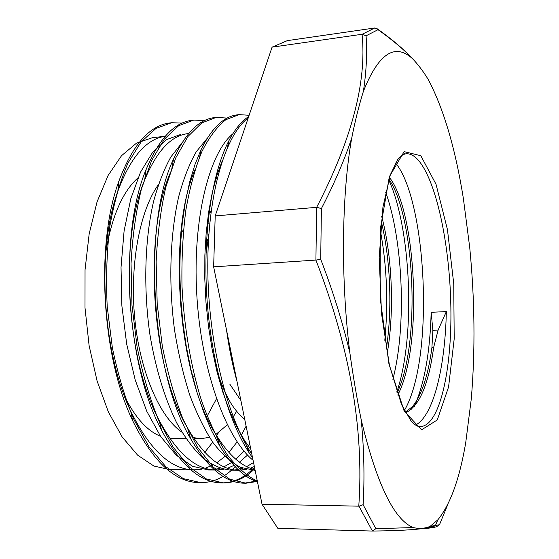 <?xml version="1.0" encoding="UTF-8"?>
<svg xmlns="http://www.w3.org/2000/svg" width="559" height="559" viewBox="0 0 559 559"><rect width="100%" height="100%" fill="white"/><g stroke="black" fill="none" stroke-linecap="round" stroke-linejoin="round"><path stroke-width="0.84" d="M363.112 504.707L358.962 506.174L372.42 531.043L375.851 528.716L363.112 504.707C364.692 477.533 364.056 449.191 361.198 419.676C356.928 398.826 353.127 376.333 349.78 352.198C340.62 278.424 341.668 195.105 351.611 138.695C354.986 121.443 358.906 105.686 363.378 91.417C366.404 71.419 367.298 52.881 366.068 35.804L362.071 34.274C366.907 81.852 351.765 139.533 316.66 207.333L315.912 260.082C349.878 347.67 364.168 429.696 358.78 506.168L358.962 506.174M358.78 506.168L262.031 504.218L213.643 266.839L315.912 260.082M372.315 531.05L277.837 528.346L262.031 504.218M349.696 352.205C342.415 321.509 332.752 290.547 320.712 259.313L316.101 260.061M320.712 259.313L321.397 208.577L316.848 207.326M316.66 207.333L215.201 215.914L272.072 47.159L362.071 34.274M213.643 266.839L215.201 215.914M351.527 138.702C344.085 160.873 334.037 184.163 321.397 208.577M366.068 35.804L378.003 29.704L377.409 28.9L374.754 27.978L362.239 34.253M272.072 47.159L287.326 40.632L374.754 27.978M412.577 58.751C418.055 64.467 423.261 71.363 428.208 79.441C443.594 108.607 455.312 148.261 463.362 198.417L469.707 247.323C474.801 299.554 475.339 349.997 471.314 398.651L465.731 442.658C459.603 478.804 450.302 504.532 437.823 519.842L430.018 526.424C424.651 528.569 419.054 528.947 413.227 527.542C394.011 519.758 376.668 483.849 361.212 419.823M412.556 58.709C403.549 49.262 392.027 39.591 378.003 29.697M465.752 442.665L465.612 443.336M448.08 503.82L439.493 524.712L436.663 526.641M375.851 528.716L413.248 527.542M439.493 524.712L430.06 526.41M363.413 91.306C378.534 53.475 394.913 42.61 412.542 58.716M170.816 122.84L170.034 122.924C149.519 125.328 132.399 144.935 118.676 181.745C95.568 244.178 101.486 356.188 132.623 420.592C152.838 461.622 175.016 482.298 199.144 482.62L200.024 482.62M192.869 120.192L192.128 120.276C174.296 122.309 158.938 138.765 146.067 169.656C118.767 233.536 125.656 363.951 161.614 430.29C180.382 465.179 200.36 482.71 221.553 482.899C232.39 482.878 242.389 478.658 251.557 470.245M252.815 469.071L254.527 467.38M215.369 117.495L214.579 117.579C199.067 119.305 185.364 133.161 173.493 159.154C142.531 223.111 150.539 372.001 190.682 438.745C207.878 468.26 225.759 483.081 244.332 483.193L257.273 480.866M238.274 114.742L237.407 114.833C224.026 116.286 211.966 127.78 201.219 149.323L194.993 164.437L189.662 182.045L185.364 201.918L182.227 223.719L180.333 247.036L179.767 271.429L180.585 296.417L182.758 321.474L186.245 346.077L190.975 369.716L196.852 391.908L203.735 412.256L211.449 430.437L219.827 446.159C231.943 465.773 244.486 477.659 257.468 481.816M248.685 116.552C241.649 121.065 235.122 128.968 229.127 140.26C212.511 171.571 202.945 231.133 206.725 294.873C210.575 358.626 227.527 419.69 249.062 452.692L252.577 457.842M182.15 123.092L171.648 122.728L155.989 128.437L141.134 141.888L127.927 163.13C120.192 180.997 114.162 202.044 109.843 226.262C106.748 251.878 105.875 278.661 107.216 306.611L112.359 347.684C117.837 374.202 125.062 398.246 134.041 419.809L149.155 447.025L165.904 466.807L183.387 478.644L200.779 482.641C211.882 482.627 222.147 478.476 231.587 470.182M232.285 469.56L236.569 465.409M204.454 120.604L193.763 120.073L178.642 125.726L164.318 139.24L151.594 160.58L141.336 189.305C135.914 211.742 132.483 236.506 131.044 263.603L131.98 305.284L137.074 346.748C142.468 373.517 149.553 397.784 158.33 419.55L173.059 447.025L189.368 466.961L206.348 478.916L223.209 482.92C233.983 482.899 243.934 478.7 253.059 470.336M254.045 469.413L254.792 468.701M227.171 118.096L216.242 117.383L201.68 122.973L187.908 136.536L175.694 158.008L165.869 186.916C160.706 209.548 157.47 234.528 156.15 261.864L157.198 303.928L162.271 345.797C167.567 372.825 174.499 397.316 183.072 419.278L197.404 447.032L213.245 467.121L229.707 479.182L246.016 483.221L257.385 481.425M249.118 115.273L239.098 114.63L225.857 119.689C217.227 126.488 209.269 137.046 201.988 151.356C195.266 167.735 189.906 187.237 185.895 209.87C182.814 233.914 181.514 259.411 181.996 286.362C184.072 327.071 190.912 367.074 201.624 401.02C209.346 422.359 217.961 440.38 227.464 455.068C237.268 467.555 247.225 476.254 257.336 481.166M248.231 117.907C225.752 134.474 207.794 192.226 207.787 265.839C207.738 339.369 226.479 416.497 251.802 454.041M250.858 449.387L244.646 440.632L236.709 426.643L229.323 410.236L222.657 391.649L216.878 371.176L212.113 349.193L208.451 326.149L205.992 302.531L204.79 278.829L204.86 255.54L206.159 233.152L208.647 212.106L212.231 192.813L216.822 175.617L222.272 160.747M254.988 469.644C241.516 466.625 228.519 454.956 215.998 434.623C177.657 375.788 167.225 233.04 194.951 169.831M254.352 466.527L250.327 468.232M246.386 469.385L238.735 470.231C220.882 470.154 203.79 456.011 187.454 427.803C150.329 365.453 143.055 229.637 171.557 170.215L173.493 159.147M247.567 455.068L239.441 462.153M235.43 464.746L227.548 468.274M223.712 469.294L216.144 470.042C195.825 469.895 176.784 453.223 159.022 420.04C125.817 358.256 119.556 239.217 144.669 180.012C156.73 150.958 171.208 135.481 188.11 133.594M246.121 426.154L241.327 435.195M237.142 441.889L228.876 452.406M224.809 456.5L216.801 462.803M212.86 465.123L205.167 468.281M201.408 469.197L193.91 469.867C170.83 469.581 149.763 450.002 130.694 411.124C101.976 351.318 96.602 248.986 117.851 191.248C130.415 157.317 146.22 138.981 165.261 136.235L152.334 137.731L136.557 143.104L121.541 155.688L108.097 175.456L97.056 201.862L89.174 233.851L85.038 269.829L85.003 307.799L89.105 345.553L97.063 380.882L108.327 411.836L122.128 436.914L137.605 455.124L153.879 466.038L170.146 469.686L193.91 469.874M217.724 172.843L218.324 173.884M414.324 406.526C424.498 383.264 430.109 351.856 431.157 312.299L432.862 330.299L431.918 347.6L433.623 347.544L438.116 330.089L446.334 311.601C445.223 366.054 433.77 415.77 415.526 425.078M384.802 340.284C388.393 302.747 386.919 266.168 380.379 230.546M396.75 392.097C416.28 335.358 410.732 227.017 388.708 179.844M431.918 347.607C428.215 375.271 421.759 394.906 412.549 406.526L405.282 412.242M388.882 179.278C414.149 214.551 421.486 342.115 397.051 392.984M381.203 221.175C390.294 258.013 392.614 308.834 386.262 349.186M431.157 312.299L446.334 311.601M433.623 347.544C428.62 384.627 419.271 406.379 405.589 412.794M389.448 177.462C415.826 210.624 423.694 344.91 397.777 395.059M381.706 216.522C392.09 255.086 394.682 311.202 387.121 353.931M395.493 163.011C426.251 198.92 435.168 357.781 404.367 410.523M385.626 192.058C402.794 239.538 406.987 325.205 392.886 379.365M244.786 419.599C240.265 415.826 235.898 410.788 231.678 404.485C225.752 394.878 220.602 382.866 216.207 368.444M180.76 134.433L166.33 139.701L152.663 152.258L140.561 172.088L130.806 198.711L124.091 230.986L121.023 267.37L121.876 305.822L126.69 344.071L135.194 379.903L146.793 411.319L160.796 436.74L176.323 455.236L192.541 466.297L208.689 469.986L216.137 470.056M212.49 469.826L220.064 468.281M223.928 466.828L231.838 462.384M235.87 459.295L244.052 451.134M248.21 445.872L249.712 443.769M182.108 142.65L170.893 156.918C164.018 169.272 158.183 184.372 153.39 202.211C144.802 239.748 143.328 287.843 149.812 333.863C155.409 367.948 164.779 398.714 176.686 422.897C185.015 437.697 193.833 449.513 203.148 458.345C212.553 465.368 221.895 469.308 231.16 470.161M234.913 469.986L242.697 468.253M246.68 466.625L253.534 462.524M207.298 138.213L196.244 151.789C189.417 163.773 183.59 178.635 178.761 196.384C170.097 233.935 168.322 282.77 174.527 329.95C178.244 353.19 183.303 374.844 189.704 394.927C196.719 413.688 204.531 429.654 213.147 442.826C222.035 454.188 231.112 462.349 240.37 467.317L255.135 470.371M232.74 133.915C209.464 152.907 192.548 218.017 196.712 293.3C200.779 368.57 225.466 437.76 253.08 460.295M226.535 330.089C229.099 348.306 232.593 365.432 237.009 381.469M194.588 376.787L192.338 375.389M181.368 232.271L183.436 230.07M206.46 242.361L208.025 238.847M205.998 254.275L208.898 233.844M218.324 432.904L216.696 435.789M212.693 442.183L204.769 452.329M190.633 182.248L191.248 182.884M209.45 209.807L210.932 212.895M221.762 384.41L221.078 386.549M216.487 398.826L206.767 416.839M186.042 438.717L170.013 438.633M160.489 436.279C147.269 430.926 135.334 417.727 124.685 396.687M105.854 251.802C111.807 216.431 122.526 191.772 138.01 177.825M216.026 178.237L216.969 179.215M236.653 411.256L232.572 417.922M227.317 424.77L215.893 434.448M209.443 437.327L201.016 438.668L193.372 437.641M181.808 432.086C159.769 417.077 139.988 371.987 134.761 318.406C129.506 264.847 139.785 210.708 158.344 184.715M421.926 528.807C430.353 528.101 435.223 527.382 436.516 526.641M420.801 155.709L436.02 184.239L447.459 229.644L453.754 283.832L454.194 338.908L448.57 387.01L437.257 419.97L421.563 429.836L404.129 410.949L388.889 363.616L380.071 297.248L380.33 228.973L389.33 176.714L404.115 151.636L420.801 155.709M438.116 330.096L432.862 330.306M402.787 154.633L405.925 153.795C409.824 153.473 413.688 155.304 417.517 159.301C436.272 179.474 449.925 245.184 450.868 307.429C451.945 369.632 439.821 425.665 420.557 426.58L417.349 426.084M412.598 58.737C403.388 48.968 391.663 39.018 377.409 28.9M435.37 525.74C428.257 528.919 407.28 530.687 372.42 531.043M437.823 519.842L435.321 525.788M199.144 482.627L200.779 482.648M221.553 482.913L223.209 482.934M244.332 483.2L246.016 483.221M170.041 122.938L171.648 122.742M192.128 120.276L193.316 120.129M214.579 117.572L216.242 117.369M237.407 114.819L239.091 114.616M244.646 440.632L249.069 452.692M227.345 147.59L229.127 140.26M215.998 434.623L219.834 446.159M199.654 156.786L201.219 149.323M187.454 427.803L190.682 438.745M159.022 420.04L161.614 430.29M144.669 180.012L146.067 169.656M130.694 411.124L132.623 420.592M117.851 191.248L118.683 181.738M410.963 409.81L412.549 406.526M209.807 223.034L207.892 223.188M219.589 378.688L218.835 378.709M229.826 384.18L240.887 400.489M419.278 426.587L419.76 426.608C419.173 426.908 417.461 426.182 414.624 424.428L411.11 420.976L401.516 404.527L389.49 365.558L381.517 313.62L379.198 257.517L382.929 207.186L390.329 174.799L397.763 159.476C402.459 154.78 404.912 152.907 405.121 153.858L404.653 153.928M238.735 470.238L231.16 470.175M201.016 438.668L194.071 438.689"/></g></svg>
